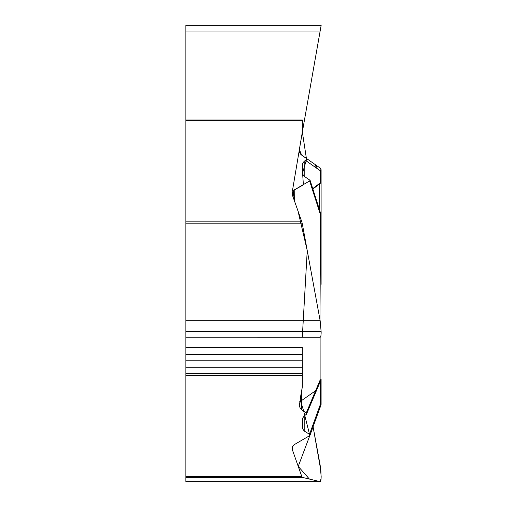 <?xml version="1.0" encoding="UTF-8"?>
<svg xmlns="http://www.w3.org/2000/svg" width="507" height="507" viewBox="0 0 507 507"><rect width="100%" height="100%" fill="white"/><g stroke="black" fill="none" stroke-linecap="round" stroke-linejoin="round"><path stroke-width="0.76" d="M320.183 481.65L185.847 481.65L185.847 25.35L321.153 25.35L320.151 31.022L321.153 25.35M185.847 476.599L301.836 476.599L292.558 450.305A11.579 5.792 0 0 1 292.387 449.297L292.387 446.946L294.225 444.658L309.625 435.678L309.524 434.284L304.2 431.013L302.578 428.713L302.578 418.269L304.2 415.968L306.532 414.118L306.215 413.015L300.518 408.769L299.263 405.936L302.343 386.759L302.343 375.491L302.343 386.759L300.131 399.275L303.725 411.266L309.524 434.284L320.563 403.87L320.563 382.709A2.313 1.755 -79.1 0 0 320.247 381.613M310.024 435.202L309.625 435.678M310.056 434.981L298.236 466.396L309.403 479.071L320.132 481.644L321.077 478.709L320.912 470.959L313.06 426.615L320.151 465.128L321.153 476.32C321.127 479.736 320.817 481.511 320.215 481.65M185.847 481.644L320.151 481.644L302.311 477.372L185.847 477.372M301.836 476.599L302.311 477.372M185.847 221.87L301.836 221.87L292.558 195.575A11.579 5.792 180 0 1 292.387 194.574L292.387 192.223L294.225 189.929L294.313 200.544M304.2 176.284L302.578 173.983L302.578 163.546L304.2 161.245L304.2 176.284L310.056 180.289L309.625 180.955L294.225 189.929M304.2 161.245L306.279 159.8L306.545 158.659L300.778 154.337L299.7 152.715L299.2 150.433L302.343 132.029L302.343 120.761L185.847 120.761M320.215 337.237C320.817 337.098 321.127 335.323 321.153 331.914L320.151 320.716L302.311 223.809L185.847 223.809M185.847 337.231L320.183 337.237M302.299 347.238L302.343 373.367L302.299 347.238L185.847 347.238M185.847 373.367L302.343 373.367L302.343 375.491L185.847 375.491M301.836 221.87L302.311 223.809M302.343 132.029L320.151 31.022L185.847 31.022M302.343 119.988L185.847 119.988L302.343 119.988L302.343 120.761M292.387 449.297L292.387 446.946M301.665 390.58L301.665 400.486L315.62 390.72L317.274 388.654M309.986 435.31L320.956 405.099A2.313 1.337 -159.3 0 0 320.563 403.87A2.313 0.64 180 0 1 321.102 404.275A2.313 2.003 0 0 1 321.001 404.859M321.102 284.351L321.102 215.202A2.313 1.61 -0 0 0 320.988 214.702M306.215 413.015L320.113 380.066A2.313 0.494 -157.1 0 0 320.918 380.016A2.313 2.313 0 0 0 321.102 379.116L321.102 404.275A2.313 2.313 0 0 1 320.956 405.099M321.102 379.116A2.313 1.16 180 0 1 320.113 380.066L320.101 337.237M319.961 319.676L320.614 215.209L309.625 180.955M317.496 168.806L316.064 167.804L315.62 164.87L306.215 158.285L315.62 164.87L317.496 168.806L320.563 170.948A2.313 2.053 -55 0 0 320.113 168.02L321.102 169.902L321.102 181.601A2.313 1.61 0 0 1 320.563 182.634A2.313 1.42 -126 0 1 320.151 183.471A2.313 2.313 0 0 0 321.102 181.601M321.102 172.253L321.102 215.202L320.614 215.209A2.313 0.862 -18.1 0 0 320.988 214.486L309.992 180.01M317.458 166.157L301.627 155.072L299.288 149.356L299.643 152.588L301.665 155.104L299.865 153.057M315.62 164.87L320.113 168.02A2.313 2.313 -0 0 1 321.102 169.915A2.313 1.61 180 0 1 320.563 170.948L320.563 182.634L312.699 188.642M321.102 213.903L321.102 169.915A2.313 2.313 0 0 0 320.113 168.02M292.387 191.088L302.299 132.276M302.343 128.328L302.996 128.328L320.893 26.808L302.343 132.029L302.343 119.982L302.343 132.029L306.545 159.369L302.571 173.02L303.408 184.909L293.838 190.15L293.084 197.058L298.015 211.045L307.236 250.553L302.299 337.231M185.847 331.711L321.153 331.711M185.847 320.716L320.151 320.716M185.847 331.914L321.153 331.914M185.847 354.323L302.343 354.323M185.847 360.166L302.343 360.166M185.847 367.252L302.343 367.252M292.558 446.185L292.558 450.305M299.2 405.156L299.871 402.526L301.665 400.486L301.665 409.827M304.2 415.968L304.2 431.013M320.335 381.403A2.313 2.313 0 0 1 321.102 383.121A2.313 0.64 180 0 0 320.563 382.709L319.841 382.57M316.064 390.181L315.62 390.72M301.665 400.486L299.707 401.702M316.064 167.804L305.531 160.427M319.385 184.028L319.385 209.568M320.918 380.016L306.405 414.415M312.825 189.054L320.145 183.477M321.102 215.202A2.313 2.313 0 0 0 320.988 214.48M320.614 168.368L313.022 163.051M304.948 157.398L301.652 155.091M299.447 152.03L299.219 150.826M299.206 150.072L299.282 149.369M321.096 169.744L320.031 167.798"/></g></svg>
